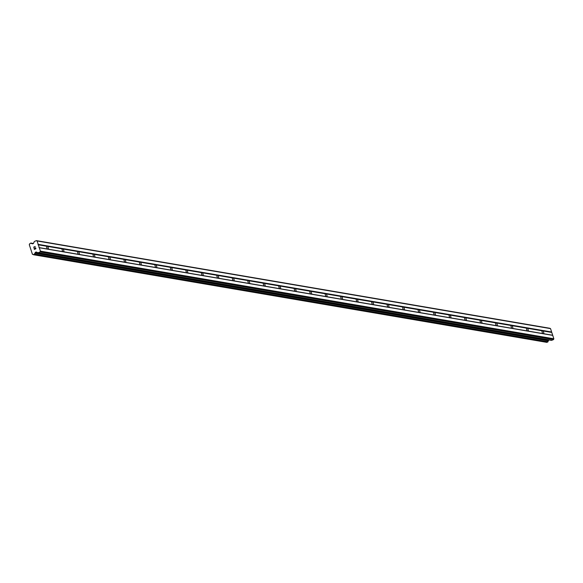 <?xml version="1.0" encoding="UTF-8"?>
<svg xmlns="http://www.w3.org/2000/svg" width="583" height="583" viewBox="0 0 583 583"><rect width="100%" height="100%" fill="white"/><g stroke="black" fill="none" stroke-linecap="round" stroke-linejoin="round"><path stroke-width="0.87" d="M36.379 240.626L549.82 328.265L550.527 328.615L551.635 331.997L542.605 330.459L542.868 330.925A1.829 0.678 -113.2 0 1 543.786 333.746L542.933 333.6A1.829 0.678 -113.2 0 1 542.008 330.78L542.605 330.459L403.283 306.673L47.223 245.902L47.485 246.369A1.829 0.678 -113.2 0 1 48.411 249.189L47.551 249.043A1.829 0.678 -113.2 0 1 46.633 246.223L47.223 245.902L38.194 244.357L40.409 251.135L40.074 251.922L38.318 252.679A0.911 0.823 99.7 0 1 37.684 252.665L36.445 252.06A0.612 0.547 -80.3 0 0 36.022 252.053L35.534 252.257A0.612 0.547 -80.3 0 0 35.22 252.585L34.944 253.219A0.977 0.882 -80.3 0 0 34.528 254.152L33.355 254.654A0.977 0.882 -80.3 0 0 32.422 254.283L29.259 244.605A0.977 0.882 -80.3 0 0 29.748 243.621L30.921 243.118A0.977 0.882 -80.3 0 0 31.774 243.512L32.342 243.781A0.612 0.547 -80.3 0 0 32.765 243.789L33.253 243.577A0.612 0.547 -80.3 0 0 33.566 243.257L34.157 241.865A0.911 0.823 99.7 0 1 34.623 241.377L36.379 240.626L37.086 240.968L38.194 244.357M62.709 248.54L62.964 249.007A1.829 0.678 -113.2 0 1 63.89 251.834L63.037 251.688A1.829 0.678 -113.2 0 1 62.111 248.861L62.709 248.54M78.188 251.186L78.45 251.652A1.829 0.678 -113.2 0 1 79.368 254.472L78.516 254.326A1.829 0.678 -113.2 0 1 77.59 251.506L78.188 251.186M93.666 253.824L93.929 254.297A1.829 0.678 -113.2 0 1 94.854 257.118L93.994 256.972A1.829 0.678 -113.2 0 1 93.069 254.144L93.666 253.824M109.145 256.469L109.407 256.935A1.829 0.678 -113.2 0 1 110.333 259.763L109.473 259.617A1.829 0.678 -113.2 0 1 108.555 256.79L109.145 256.469M124.631 259.114L124.886 259.581A1.829 0.678 -113.2 0 1 125.811 262.401L124.959 262.255A1.829 0.678 -113.2 0 1 124.033 259.435L124.631 259.114M140.109 261.752L140.372 262.219A1.829 0.678 -113.2 0 1 141.29 265.046L140.437 264.901A1.829 0.678 -113.2 0 1 139.512 262.073L140.109 261.752M155.588 264.398L155.85 264.864A1.829 0.678 -113.2 0 1 156.776 267.684L155.916 267.539A1.829 0.678 -113.2 0 1 154.998 264.718L155.588 264.398M171.067 267.036L171.329 267.51A1.829 0.678 -113.2 0 1 172.255 270.33L171.395 270.184A1.829 0.678 -113.2 0 1 170.476 267.357L171.067 267.036M186.553 269.681L186.808 270.148A1.829 0.678 -113.2 0 1 187.733 272.975L186.881 272.829A1.829 0.678 -113.2 0 1 185.955 270.002L186.553 269.681M202.031 272.327L202.294 272.793A1.829 0.678 -113.2 0 1 203.212 275.613L202.359 275.468A1.829 0.678 -113.2 0 1 201.434 272.647L202.031 272.327M217.51 274.965L217.772 275.431A1.829 0.678 -113.2 0 1 218.698 278.259L217.838 278.113A1.829 0.678 -113.2 0 1 216.92 275.285L217.51 274.965M232.996 277.61L233.251 278.076A1.829 0.678 -113.2 0 1 234.177 280.897L233.324 280.751A1.829 0.678 -113.2 0 1 232.398 277.931L232.996 277.61M248.475 280.248L248.737 280.722A1.829 0.678 -113.2 0 1 249.655 283.542L248.803 283.396A1.829 0.678 -113.2 0 1 247.877 280.569L248.475 280.248M263.953 282.893L264.216 283.36A1.829 0.678 -113.2 0 1 265.134 286.187L264.281 286.042A1.829 0.678 -113.2 0 1 263.356 283.214L263.953 282.893M279.432 285.539L279.694 286.005A1.829 0.678 -113.2 0 1 280.62 288.825L279.76 288.68A1.829 0.678 -113.2 0 1 278.842 285.859L279.432 285.539M294.918 288.177L295.173 288.643A1.829 0.678 -113.2 0 1 296.098 291.471L295.246 291.325A1.829 0.678 -113.2 0 1 294.32 288.498L294.918 288.177M310.396 290.822L310.659 291.289A1.829 0.678 -113.2 0 1 311.577 294.109L310.724 293.963A1.829 0.678 -113.2 0 1 309.799 291.143L310.396 290.822M325.875 293.46L326.137 293.934A1.829 0.678 -113.2 0 1 327.063 296.754L326.203 296.609A1.829 0.678 -113.2 0 1 325.278 293.781L325.875 293.46M341.354 296.106L341.616 296.572A1.829 0.678 -113.2 0 1 342.542 299.4L341.682 299.254A1.829 0.678 -113.2 0 1 340.764 296.426L341.354 296.106M356.84 298.751L357.095 299.217A1.829 0.678 -113.2 0 1 358.02 302.038L357.168 301.892A1.829 0.678 -113.2 0 1 356.242 299.072L356.84 298.751M372.318 301.389L372.581 301.856A1.829 0.678 -113.2 0 1 373.499 304.683L372.646 304.537A1.829 0.678 -113.2 0 1 371.721 301.71L372.318 301.389M387.797 304.034L388.059 304.501A1.829 0.678 -113.2 0 1 388.985 307.321L388.125 307.175A1.829 0.678 -113.2 0 1 387.207 304.355L387.797 304.034M403.283 306.673L403.538 307.146A1.829 0.678 -113.2 0 1 404.464 309.967L403.604 309.821A1.829 0.678 -113.2 0 1 402.685 306.993L403.283 306.673M418.762 309.318L419.024 309.784A1.829 0.678 -113.2 0 1 419.942 312.612L419.09 312.466A1.829 0.678 -113.2 0 1 418.164 309.639L418.762 309.318M434.24 311.963L434.503 312.43A1.829 0.678 -113.2 0 1 435.421 315.25L434.568 315.104A1.829 0.678 -113.2 0 1 433.643 312.284L434.24 311.963M449.719 314.601L449.981 315.068A1.829 0.678 -113.2 0 1 450.907 317.895L450.047 317.75A1.829 0.678 -113.2 0 1 449.129 314.922L449.719 314.601M465.205 317.247L465.46 317.713A1.829 0.678 -113.2 0 1 466.385 320.533L465.533 320.388A1.829 0.678 -113.2 0 1 464.607 317.567L465.205 317.247M480.684 319.885L480.946 320.351A1.829 0.678 -113.2 0 1 481.864 323.179L481.011 323.033A1.829 0.678 -113.2 0 1 480.086 320.205L480.684 319.885M496.162 322.53L496.425 322.997A1.829 0.678 -113.2 0 1 497.35 325.824L496.49 325.678A1.829 0.678 -113.2 0 1 495.565 322.851L496.162 322.53M511.641 325.176L511.903 325.642A1.829 0.678 -113.2 0 1 512.829 328.462L511.969 328.316A1.829 0.678 -113.2 0 1 511.051 325.496L511.641 325.176M527.127 327.814L527.382 328.28A1.829 0.678 -113.2 0 1 528.307 331.108L527.455 330.962A1.829 0.678 -113.2 0 1 526.529 328.134L527.127 327.814M551.635 331.997L553.85 338.774L553.515 339.568L551.758 340.319L38.318 252.679M38.099 252.738L551.124 340.304A0.911 0.823 -80.3 0 0 551.758 340.319M548.88 339.955A0.612 0.547 -80.3 0 0 548.661 340.224L548.414 340.815L34.973 253.168M546.825 342.33L547.969 341.798A0.977 0.882 -80.3 0 1 548.384 340.858L548.414 340.815M34.426 249.24L35.053 248.97L34.426 249.24L34.135 248.358L34.426 249.24M35.053 248.97L34.9 248.489L35.053 248.97M35.002 248.445L35.162 248.926L35.002 248.445M35.162 248.926L35.789 248.657L35.162 248.926M35.789 248.657L35.505 247.775L35.796 248.657M34.033 248.402L34.361 249.4L34.033 248.402M35.607 247.731L35.935 248.722L34.353 249.4M35.213 246.507L33.632 247.185L35.213 246.507L34.076 247.491M542.933 333.6L528.307 331.108M552.742 335.385L39.301 247.746M552.393 335.218L543.786 333.746M542.008 330.78L527.382 328.28M527.455 330.962L512.829 328.462M526.529 328.134L511.903 325.642M511.969 328.316L497.35 325.824M511.051 325.496L496.425 322.997M496.49 325.678L481.864 323.179M495.565 322.851L480.946 320.351M481.011 323.033L466.385 320.533M480.086 320.205L465.46 317.713M465.533 320.388L450.907 317.895M464.607 317.567L449.981 315.068M450.047 317.75L435.421 315.25M449.129 314.922L434.503 312.43M434.568 315.104L419.942 312.612M433.643 312.284L419.024 309.784M419.09 312.466L404.464 309.967M418.164 309.639L403.538 307.146M403.604 309.821L388.985 307.321M402.685 306.993L388.059 304.501M388.125 307.175L373.499 304.683M387.207 304.355L372.581 301.856M372.646 304.537L358.02 302.038M371.721 301.71L357.095 299.217M357.168 301.892L342.542 299.4M356.242 299.072L341.616 296.572M341.682 299.254L327.063 296.754M340.764 296.426L326.137 293.934M326.203 296.609L311.577 294.109M325.278 293.781L310.659 291.289M310.724 293.963L296.098 291.471M309.799 291.143L295.173 288.643M295.246 291.325L280.62 288.825M294.32 288.498L279.694 286.005M279.76 288.68L265.134 286.187M278.842 285.859L264.216 283.36M264.281 286.042L249.655 283.542M263.356 283.214L248.737 280.722M248.803 283.396L234.177 280.897M247.877 280.569L233.251 278.076M233.324 280.751L218.698 278.259M232.398 277.931L217.772 275.431M217.838 278.113L203.212 275.613M216.92 275.285L202.294 272.793M202.359 275.468L187.733 272.975M201.434 272.647L186.808 270.148M186.881 272.829L172.255 270.33M185.955 270.002L171.329 267.51M171.395 270.184L156.776 267.684M170.476 267.357L155.85 264.864M155.916 267.539L141.29 265.046M154.998 264.718L140.372 262.219M140.437 264.901L125.811 262.401M139.512 262.073L124.886 259.581M124.959 262.255L110.333 259.763M124.033 259.435L109.407 256.935M109.473 259.617L94.854 257.118M108.555 256.79L93.929 254.297M93.994 256.972L79.368 254.472M93.069 254.144L78.45 251.652M78.516 254.326L63.89 251.834M77.59 251.506L62.964 249.007M63.037 251.688L48.411 249.189M62.111 248.861L47.485 246.369M47.551 249.043L38.952 247.578M46.633 246.223L38.026 244.751M553.85 338.774L40.409 251.135M553.515 339.568L40.074 251.922M548.384 340.858L34.944 253.219M32.947 243.709L31.788 243.512L32.947 243.709M550.527 328.615L37.086 240.968M551.467 332.39L542.868 330.925M36.642 252.155L36.022 252.053M37.567 252.607L35.534 252.257M548.661 340.224L35.22 252.585M547.969 341.798L34.528 254.152M547.86 341.988L34.419 254.348M546.992 342.359L33.552 254.72M33.377 243.505L30.892 243.082M33.34 243.526L30.921 243.118M32.932 243.716L31.817 243.526M551.329 340.37L37.888 252.731M546.905 342.374L33.464 254.735M33.144 254.421L32.356 254.283M33.406 243.483L30.812 243.038"/></g></svg>
